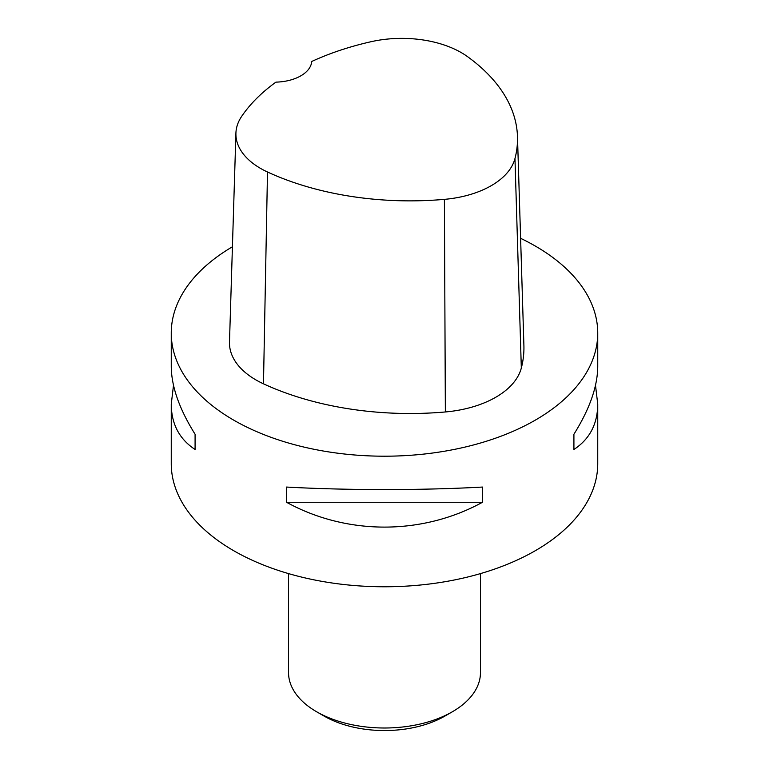 <?xml version="1.0" encoding="UTF-8"?>
<svg xmlns="http://www.w3.org/2000/svg" width="769" height="769" viewBox="0 0 769 769"><rect width="100%" height="100%" fill="white"/><g stroke="black" fill="none" stroke-linecap="round" stroke-linejoin="round"><path stroke-width="1.15" d="M595.504 385.317L597.744 404.167L597.744 463.669A213.244 123.117 180 0 1 466.101 577.404A213.244 123.117 180 0 1 233.718 550.719A213.244 123.117 180 0 1 171.256 463.669L171.256 404.167L173.496 385.317M520.603 238.313A213.244 123.117 180 0 1 535.282 246.032A213.244 123.117 180 0 1 597.744 333.083A213.244 123.117 180 0 1 384.5 456.2A213.244 123.117 180 0 1 171.256 333.083A213.244 123.117 180 0 1 232.421 246.782M286.558 502.292L286.558 487.056C346.877 490.401 422.123 490.401 482.442 487.056L482.442 502.292C422.123 535.368 346.877 535.368 286.558 502.292L482.442 502.292M597.744 404.167C597.59 424.036 589.65 439.137 573.914 449.481L573.914 434.245C589.65 409.079 597.59 386.48 597.744 366.467L597.744 333.083M171.256 333.083L171.256 366.467C171.41 386.48 179.35 409.079 195.086 434.245L195.086 449.481C179.35 439.137 171.41 424.036 171.256 404.167M517.479 136.584L523.9 345.444A234.564 135.421 180 0 1 521.324 368.034A90.627 52.321 180 0 1 445.357 411.963A234.564 135.421 180 0 1 263.479 383.827A90.627 52.321 180 0 1 229.489 342.042L235.92 133.172A84.196 48.61 180 0 1 241.726 116.273A228.133 131.71 180 0 1 275.936 82.129A37.316 21.542 180 0 0 311.714 61.482A228.133 131.71 180 0 1 371.129 41.699A84.196 48.61 180 0 1 467.475 56.608A228.133 131.71 180 0 1 517.479 136.584A228.133 131.71 180 0 1 514.97 158.549A84.196 48.61 180 0 1 444.395 199.363A228.133 131.71 180 0 1 267.497 171.996A84.196 48.61 180 0 1 235.92 133.172M573.914 434.245L573.914 449.481M195.086 449.481L195.086 434.245M288.538 573.607L288.538 672.596A95.962 55.397 0 0 0 316.645 711.777L324.191 716.122A85.292 49.245 0 0 0 324.191 716.122A85.292 49.245 0 0 0 444.818 716.122L452.355 711.777A95.962 55.397 0 0 0 480.462 672.596L480.462 573.607M324.182 716.122L316.645 711.777A95.962 55.397 0 0 0 452.355 711.777M514.97 158.549L521.324 368.034M444.395 199.363L445.357 411.963M267.497 171.996L263.479 383.827"/></g></svg>
